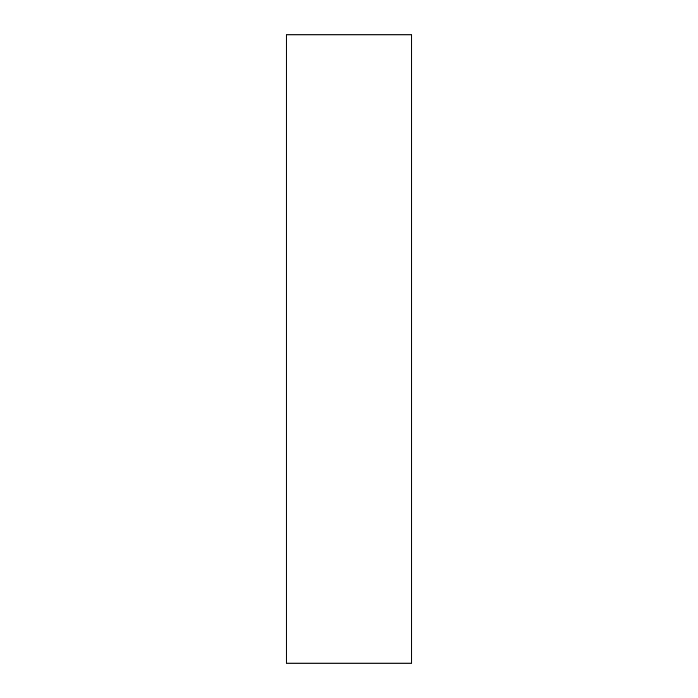 <?xml version="1.0" encoding="UTF-8"?>
<svg xmlns="http://www.w3.org/2000/svg" width="698" height="698" viewBox="0 0 698 698"><rect width="100%" height="100%" fill="white"/><g stroke="black" fill="none" stroke-linecap="round" stroke-linejoin="round"><path stroke-width="0.52" stroke-dasharray="3.49 2.62" d="M411.82 34.9L411.82 663.1L411.82 34.9M286.18 663.1L286.18 34.9L286.18 663.1"/><path stroke-width="1.05" d="M286.18 663.1L411.82 663.1L411.82 34.9L286.18 34.9L286.18 663.1L411.82 663.1L411.82 34.9L286.18 34.9L286.18 663.1"/></g></svg>
